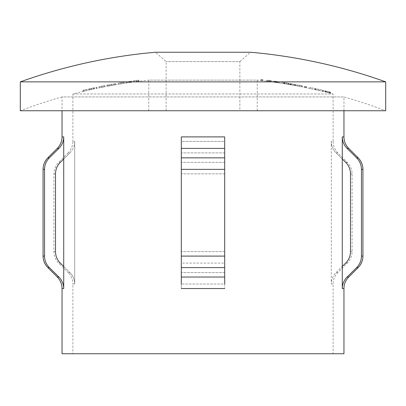 <?xml version="1.0" encoding="UTF-8"?>
<svg xmlns="http://www.w3.org/2000/svg" width="406" height="406" viewBox="0 0 406 406"><rect width="100%" height="100%" fill="white"/><g stroke="black" fill="none" stroke-linecap="round" stroke-linejoin="round"><path stroke-width="0.3" stroke-dasharray="2.03 1.52" d="M90.518 88.584L92.37 88.173A516.112 516.112 0 0 0 90.518 88.584L88.275 89.102L88.275 90.213L94.674 88.792A515.021 515.021 0 0 0 89.046 90.036L93.654 89.01A512.687 453.908 -90 0 1 94.339 88.858L88.275 90.213M100.83 86.392L102.601 86.036A516.112 516.112 0 0 0 100.83 86.392L98.425 86.894L98.425 88L104.271 86.889A514.955 514.955 0 0 1 105.042 86.742L105.042 86.666A515.031 515.031 0 0 0 104.271 86.813A515.031 515.031 0 0 0 102.601 87.143L98.425 88M120.135 82.875L121.912 82.591A516.112 516.112 0 0 0 120.135 82.875L117.735 83.281L117.735 84.382L123.581 83.448A514.991 514.991 0 0 1 124.353 83.342L124.353 83.301A515.031 515.031 0 0 0 123.581 83.423A515.031 515.031 0 0 0 121.912 83.687L117.735 84.382M269.29 80.454L267.412 80.221L271.162 80.708L269.29 80.454L269.29 81.545L271.162 81.799L267.412 81.312L269.29 81.545M267.605 80.261L268.173 80.312A516.112 516.112 0 0 1 270.345 80.591L268.493 80.373A513.473 281.028 90 0 1 270.766 80.718A513.839 404.082 90 0 0 270.173 80.647A513.549 281.109 -90 0 0 267.605 80.261L267.605 81.352A512.458 280.516 90 0 1 270.173 81.738A512.748 403.224 -90 0 1 270.766 81.809A512.382 280.429 -90 0 0 268.493 81.469L270.345 81.687A515.031 515.031 0 0 1 274.796 82.291L274.223 82.235A511.875 280.196 90 0 1 276.79 82.651A512.347 402.904 -90 0 1 277.384 82.733A511.788 280.104 -90 0 0 275.111 82.362L276.963 82.601A515.031 515.031 0 0 1 285.088 83.849L283.413 83.585A515.026 515.026 0 0 1 284.185 83.707L287.494 84.24A515.031 515.031 0 0 1 291.711 84.961L290.031 84.676A515.026 515.026 0 0 1 290.803 84.808L295.106 85.575L291.138 84.905A514.986 514.986 0 0 0 290.361 84.768L294.117 85.387A515.031 515.031 0 0 1 298.486 86.194L300.582 86.59A515.031 515.031 0 0 1 305.921 87.65L305.921 87.711A514.97 514.97 0 0 0 304.596 87.442A508.079 252.354 90 0 1 305.104 87.559A514.96 514.96 0 0 1 306.692 87.884L306.692 87.808A515.031 515.031 0 0 1 314.198 89.411A503.095 65.843 90 0 1 315.335 89.736A514.96 514.96 0 0 1 315.442 89.762A504.353 226.7 -90 0 1 318.994 90.497A504.628 226.381 90 0 1 322.542 91.401A514.96 514.96 0 0 1 322.653 91.431A500.918 65.95 -90 0 1 323.795 91.629A515.031 515.031 0 0 1 326.409 92.269L328.977 92.908A515.031 515.031 0 0 1 333.113 93.969L333.113 141.389L331.291 141.389L331.291 284.048C331.367 279.567 332.976 275.73 336.122 272.543L345.684 263.098C348.825 259.906 350.429 256.074 350.5 251.598L350.5 173.839C350.434 169.363 348.825 165.531 345.684 162.339L336.122 152.889C332.971 149.687 331.362 145.85 331.291 141.389L331.291 284.048C331.367 279.567 332.976 275.73 336.122 272.543L342.278 266.468L342.278 288.539L343.953 288.539M275.907 81.357L277.785 81.631L275.907 81.357L275.907 82.448L277.785 82.728L275.907 82.448M274.223 81.139L274.796 81.195A516.112 516.112 0 0 1 276.963 81.504L275.111 81.266A512.88 280.703 90 0 1 277.384 81.636A513.433 403.762 90 0 0 276.79 81.555A512.966 280.79 -90 0 0 274.223 81.139L274.223 82.235M284.185 82.611A516.107 516.107 0 0 0 283.413 82.489L285.088 82.748A516.112 516.112 0 0 1 287.494 83.144L283.743 82.575A516.072 516.072 0 0 1 284.515 82.702L288.488 83.316L284.185 82.611L284.185 83.707M290.803 83.707A516.107 516.107 0 0 0 290.031 83.575L291.711 83.859A516.112 516.112 0 0 1 294.117 84.286L290.803 83.707L290.803 84.808M291.138 83.803L290.361 83.672A516.072 516.072 0 0 1 291.138 83.803L291.138 84.905M301.404 85.651L297.425 84.91L301.729 85.727L301.404 85.651L301.404 86.757L301.729 86.833L297.425 86.011L301.404 86.757M299.532 85.361L298.486 85.087A516.112 516.112 0 0 1 300.582 85.488L302.5 85.879L299.532 85.361L299.532 86.468M327.708 91.472L329.865 92.02L327.708 91.472L327.708 92.588L329.865 93.136L327.708 92.588M327.738 91.507L326.003 91.096L329.423 91.944L327.738 91.507L327.738 92.624L329.423 93.065L327.738 92.624M326.485 91.193L324.79 90.761L326.409 91.152A516.112 516.112 0 0 1 328.977 91.792L325.231 90.903L326.485 91.193L326.485 92.309M166.135 110.757L166.135 61.585L155.432 52.247L250.568 52.247L239.865 61.585L166.135 61.585L239.865 61.585L239.865 110.757L166.135 110.757L257.211 110.757L148.789 110.757L239.865 110.757M257.211 110.757L257.211 80.124L203 80.124L257.211 80.124A515.031 515.031 0 0 1 262.225 80.682L262.225 80.738A514.97 514.97 0 0 0 260.901 80.586A512.935 254.765 90 0 1 261.408 80.657A514.96 514.96 0 0 1 263.002 80.845L263.002 80.769A515.031 515.031 0 0 1 268.173 81.403L267.605 81.352M181.315 136.898L224.685 136.898L224.685 284.048L224.685 141.389L181.315 141.389L181.315 162.339L181.315 141.389L224.685 141.389L224.685 284.048L224.685 136.898L224.685 157.848L181.315 157.848L181.315 136.898L181.315 277.034L181.315 256.09L224.685 256.09M181.315 284.048L181.315 141.389L181.315 288.539L181.315 277.034L224.685 277.034L224.685 288.539L224.685 284.048L181.315 284.048L224.685 284.048M342.278 288.539C342.354 284.048 343.963 280.216 347.094 277.034L356.646 267.59C359.787 264.377 361.391 260.545 361.452 256.09L361.452 169.348C361.381 164.872 359.777 161.04 356.646 157.848L347.094 148.398C343.958 145.206 342.349 141.374 342.278 136.898L342.278 158.969L336.122 152.889L337.878 152.889L347.323 162.339A16.265 16.265 0 0 1 352.088 173.839L352.088 251.598A16.265 16.265 0 0 1 347.323 263.098L337.878 272.543L336.122 272.543L337.878 272.543A16.265 16.265 0 0 0 333.113 284.048L331.291 284.048L333.113 284.048L333.113 353.753L72.887 353.753L333.113 353.753M90.518 89.696A515.031 515.031 0 0 0 83.748 91.259A515.031 515.031 0 0 0 82.976 91.441A515.031 515.031 0 0 0 72.887 93.969L72.887 141.389L74.709 141.389L74.709 284.048L72.887 284.048L72.887 353.753M72.887 93.969L333.113 93.969L72.887 93.969M181.315 137.786L181.315 256.09M343.953 110.757L343.953 96.927A515.031 515.031 0 0 1 385.7 110.757L20.3 110.757A515.031 515.031 0 0 1 62.047 96.927L343.953 96.927L62.047 96.927L62.047 110.757M55.5 251.598L53.912 251.598L55.5 251.598C55.566 256.069 57.175 259.901 60.316 263.098L63.722 266.468L63.722 288.539C63.651 284.058 62.042 280.226 58.906 277.034L49.354 267.59C46.213 264.377 44.609 260.545 44.548 256.09L44.548 169.348C44.624 164.856 46.228 161.025 49.354 157.848L58.906 148.398C62.047 145.206 63.651 141.374 63.722 136.898L63.722 158.969L60.316 162.339C57.185 165.511 55.581 169.348 55.5 173.839L53.912 173.839L55.5 173.839M337.878 152.889A16.265 16.265 0 0 1 333.113 141.389L331.291 141.389C331.362 145.85 332.971 149.687 336.122 152.889L337.878 152.889M63.722 266.468L69.878 272.543C73.019 275.72 74.628 279.556 74.709 284.048C74.628 279.556 73.019 275.72 69.878 272.543L68.122 272.543L58.677 263.098L60.316 263.098L58.677 263.098C55.566 259.896 53.978 256.059 53.912 251.598L53.912 173.839C53.978 169.373 55.566 165.541 58.677 162.339L60.316 162.339L58.677 162.339L68.122 152.889L69.878 152.889L63.722 158.969L63.722 266.468L69.878 272.543L68.122 272.543C71.233 275.75 72.821 279.582 72.887 284.048L74.709 284.048L74.709 141.389C74.638 145.85 73.029 149.682 69.878 152.889L63.722 158.969M279.44 82.981A515.016 515.016 0 0 1 282.749 83.489A515.021 515.021 0 0 0 279.44 82.976L279.44 81.88A516.107 516.107 0 0 1 282.749 82.388L282.749 82.393A516.102 516.102 0 0 0 279.44 81.885L279.44 82.981M309.895 88.493A515.016 515.016 0 0 1 313.204 89.203A515.021 515.021 0 0 0 309.895 88.488L309.895 87.376A516.107 516.107 0 0 1 313.204 88.092L313.204 88.097A516.102 516.102 0 0 0 309.895 87.381L309.895 88.493M148.789 110.757L148.789 80.124L203 80.124L148.789 80.124A515.031 515.031 0 0 0 138.918 81.266L138.918 81.266A515.031 515.031 0 0 0 138.147 81.362A515.031 515.031 0 0 0 134.173 81.885A515.031 515.031 0 0 0 133.401 81.987L133.401 82.027A514.991 514.991 0 0 1 134.173 81.921L138.918 81.276L138.918 80.175L138.918 81.276M134.173 81.921L134.173 80.814L134.173 81.921M133.401 80.895A516.112 516.112 0 0 1 134.173 80.789L138.147 80.271A516.112 516.112 0 0 1 138.918 80.175L134.173 80.814A516.077 516.077 0 0 0 133.401 80.931L133.401 81.987A515.031 515.031 0 0 0 131.635 82.23L131.635 82.23A515.031 515.031 0 0 0 130.864 82.342A515.031 515.031 0 0 0 126.89 82.915A515.031 515.031 0 0 0 126.119 83.032L126.119 83.073A514.991 514.991 0 0 1 126.89 82.956L131.635 82.24L131.635 81.134L131.635 82.24M126.89 82.956L126.89 81.85L126.89 82.956M131.635 81.144L126.89 81.85A516.077 516.077 0 0 0 126.119 81.976L126.119 83.032A515.031 515.031 0 0 0 124.353 83.301L124.353 83.342M124.353 82.245A516.077 516.077 0 0 0 123.581 82.362L123.581 83.463L123.581 82.352L121.039 82.768L121.039 83.869L118.506 84.25L121.912 83.687M120.135 83.971A515.031 515.031 0 0 0 116.187 84.631A515.031 515.031 0 0 0 115.416 84.763A515.031 515.031 0 0 0 111.883 85.387A515.031 515.031 0 0 0 111.112 85.524A515.031 515.031 0 0 0 107.58 86.179A515.031 515.031 0 0 0 106.808 86.326L106.808 86.366A514.991 514.991 0 0 1 107.58 86.219L116.187 84.646L116.187 83.534L116.187 84.646M106.808 85.219A516.112 516.112 0 0 1 107.58 85.077L111.112 84.433A516.112 516.112 0 0 1 111.883 84.286L115.416 83.666A516.112 516.112 0 0 1 116.187 83.534L107.58 85.103A516.077 516.077 0 0 0 106.808 85.26L106.808 86.326A515.031 515.031 0 0 0 105.042 86.666L105.042 86.742M100.83 87.498A515.031 515.031 0 0 0 96.877 88.315A515.031 515.031 0 0 0 96.105 88.478L96.105 88.554A514.955 514.955 0 0 1 96.877 88.391L96.877 87.209L96.877 88.391M96.877 87.285A516.036 516.036 0 0 0 96.105 87.447L96.105 88.478A515.031 515.031 0 0 0 92.37 89.284M83.748 90.162A516.097 516.097 0 0 1 87.168 89.361A516.087 516.087 0 0 0 83.748 90.173L83.748 91.279A515.006 515.006 0 0 1 87.168 90.482A515.011 515.011 0 0 0 83.748 91.279L83.748 91.32A514.97 514.97 0 0 1 87.168 90.518L87.168 90.533A514.96 514.96 0 0 0 82.976 91.517L82.976 90.33A516.112 516.112 0 0 1 83.748 90.142M87.168 90.482L87.168 89.361L87.168 90.482M283.743 83.677L284.515 83.798A514.986 514.986 0 0 0 283.743 83.677L283.743 82.575M322.197 90.168A502.217 66.249 -90 0 1 323.019 90.33A516.112 516.112 0 0 1 323.795 90.513A502.029 66.097 90 0 0 322.653 90.315A516.041 516.041 0 0 0 322.542 90.289A505.739 226.878 -90 0 0 318.994 89.386A505.465 227.198 90 0 0 315.442 88.65A516.041 516.041 0 0 0 315.335 88.625A504.201 65.99 -90 0 0 314.198 88.3A516.112 516.112 0 0 1 314.975 88.472A504.034 66.208 90 0 1 315.797 88.696A505.612 227.02 -90 0 1 318.913 89.366L318.913 90.477A504.506 226.523 90 0 0 315.797 89.807A502.927 66.061 -90 0 0 314.975 89.584A515.031 515.031 0 0 1 318.913 90.477A515.031 515.031 0 0 1 319.091 90.518A515.031 515.031 0 0 1 323.019 91.441A501.1 66.102 90 0 0 322.197 91.284A504.47 226.208 -90 0 0 319.091 90.518L319.091 89.406A505.577 226.705 90 0 1 322.197 90.168L322.197 91.284M263.002 80.769A515.031 515.031 0 0 0 262.225 80.682L262.225 79.586A516.112 516.112 0 0 1 263.002 79.677L263.002 80.769M270.345 81.687L268.173 81.403M276.963 82.601L274.796 82.291M287.494 84.24L285.088 83.849M294.117 85.387L291.711 84.961M300.582 86.59L298.486 86.194M306.692 87.808A515.031 515.031 0 0 0 305.921 87.65L305.921 86.544A516.112 516.112 0 0 1 306.692 86.701L306.692 87.808M314.975 88.472L314.975 89.584A515.031 515.031 0 0 0 314.198 89.411L314.198 88.3M323.795 90.513L323.795 91.629A515.031 515.031 0 0 0 323.019 91.441L323.019 90.33M328.977 92.908L326.409 92.269M134.173 81.89L134.173 80.794L134.173 81.885L138.147 81.373L138.147 80.271M126.119 81.936A516.112 516.112 0 0 1 126.89 81.819L126.89 82.915L129.149 82.616L130.864 82.347L130.864 81.256A516.112 516.112 0 0 1 131.635 81.134M121.912 82.591L123.581 82.327L123.581 83.423L121.049 83.854L121.049 82.758L123.581 82.337L118.506 83.154L121.049 82.758M111.883 85.392L111.883 84.291L111.883 85.387L115.416 84.778L115.416 83.666M107.58 86.184L107.58 85.082L107.58 86.179L109.615 85.833L111.112 85.534L111.112 84.433M102.601 86.036L104.271 85.712L104.271 86.818L102.601 87.143M224.685 158.969L224.685 277.034M74.709 141.389C74.638 145.85 73.029 149.682 69.878 152.889L68.122 152.889C71.233 149.687 72.821 145.855 72.887 141.389L74.709 141.389M224.685 263.098L224.685 162.339L224.685 263.098L181.315 263.098L181.315 162.339L181.315 263.098L224.685 263.098M342.278 158.969L342.278 266.468M62.047 353.753L343.953 353.753M181.315 158.969L181.315 277.034M20.3 81.87L385.7 81.87M327.754 91.563L327.754 92.68M330.195 92.142L330.195 93.258M325.231 90.903L325.231 92.02M324.79 90.761L324.79 91.878M326.409 91.152L327.703 91.472L327.703 92.588M329.987 92.045L329.987 93.162M327.703 91.472L328.977 91.792M330.636 92.218L330.636 93.334M328.972 91.812L328.972 92.928M327.708 91.538L327.708 92.654M326.003 91.096L326.003 92.213M329.423 91.944L329.423 93.065M327.759 91.502L327.759 92.619M325.561 90.949L325.561 92.066M329.865 92.02L329.865 93.136M315.797 88.696L315.797 89.807M322.653 90.315L322.653 91.431M322.542 90.289L322.542 91.401M318.994 89.386L318.994 90.497M315.442 88.65L315.442 89.762M315.335 88.625L315.335 89.736M306.692 86.701L306.692 86.777A516.041 516.041 0 0 0 305.104 86.453A509.175 252.902 -90 0 0 304.596 86.336A516.056 516.056 0 0 1 305.921 86.605L305.921 87.711M304.596 86.336L304.596 87.442M306.692 86.777L306.692 87.884M305.104 86.453L305.104 87.559M302.5 85.879L302.5 86.985M298.486 85.087L300.582 85.488M299.532 85.285L299.532 86.392M296.654 84.763L296.654 85.869M299.557 85.29L299.557 86.397M301.729 85.727L301.729 86.833M299.557 85.351L299.557 86.458M294.665 84.428L294.665 85.529M292.924 85.25L292.924 84.149L292.934 85.24M295.106 84.468L295.106 85.575M292.919 84.072L292.919 85.174M291.478 83.819L291.478 84.92M290.031 83.575L290.031 84.676M291.711 83.859L292.904 84.067L292.904 85.169M295.883 84.61L295.883 85.712M292.904 84.067L294.117 84.286M295.365 84.529L295.365 85.63M294.436 84.367L294.436 85.468M295.441 84.57L295.441 85.671M290.361 83.672L290.361 84.768M288.047 83.276L288.047 84.377M286.316 83.012L286.316 84.108L286.306 83.022M288.488 83.316L288.488 84.412M286.296 82.946L286.296 84.042M284.86 82.712L284.86 83.814M283.413 82.489L283.413 83.585M285.088 82.748L286.281 82.941L286.281 84.042M289.26 83.443L289.26 84.544M286.281 82.941L287.494 83.144M288.747 83.367L288.747 84.468M287.813 83.22L287.813 84.316M288.818 83.408L288.818 84.504M284.515 82.702L284.515 83.798M273.263 80.987L273.263 82.083M274.796 81.195L275.867 81.347L275.867 82.443M278.557 81.743L278.557 82.839M275.867 81.347L276.963 81.504M276.004 81.393L276.004 82.489M275.111 81.266L275.111 82.362M277.384 81.636L277.384 82.733M276.79 81.555L276.79 82.651M275.841 81.362L275.841 82.459M274.035 81.093L274.035 82.19M277.785 81.631L277.785 82.728M266.64 80.124L266.64 81.215M268.173 80.312L269.249 80.449L269.249 81.54M271.939 80.809L271.939 81.905M269.249 80.449L270.345 80.591M269.386 80.489L269.386 81.586M268.493 80.373L268.493 81.469M270.766 80.718L270.766 81.809M270.173 80.647L270.173 81.738M269.224 80.459L269.224 81.555M267.412 80.221L267.412 81.312M271.162 80.708L271.162 81.799M263.002 79.677L263.002 79.749A516.041 516.041 0 0 0 261.408 79.566A514.021 255.308 -90 0 0 260.901 79.495A516.056 516.056 0 0 1 262.225 79.647L262.225 80.738M260.901 79.495L260.901 80.586M263.002 79.749L263.002 80.845M261.408 79.566L261.408 80.657M134.295 80.789L134.295 81.88M136.431 80.52L136.431 81.616M138.055 80.302L138.055 81.393M138.147 80.276L138.147 81.373L138.147 80.276M136.568 80.51L136.568 81.606M133.401 80.931L133.401 82.027M126.89 81.819L126.89 82.92M126.89 81.824L127.012 82.915M127.012 81.819L129.149 81.52L129.149 82.616M129.149 81.52L130.773 81.276L130.773 82.372M129.286 81.51L129.286 82.606M126.119 81.976L126.119 83.073M123.581 82.362L123.581 82.327A516.112 516.112 0 0 1 124.353 82.205M121.039 82.768L117.735 83.281M121.013 82.733L121.013 83.829M118.506 83.154L118.506 84.25M121.039 82.728L121.039 83.829M109.615 84.727L109.615 85.833M113.924 83.956L113.924 85.057M115.416 83.677L115.416 84.778L115.416 83.677M114.061 83.941L114.061 85.042M111.751 84.331L111.751 85.433M109.752 84.712L109.752 85.813M108.453 84.95L108.453 86.052M106.808 85.26L106.808 86.366M105.042 85.636A516.036 516.036 0 0 0 104.271 85.788L104.271 86.838L99.196 87.843L104.271 86.823L104.271 85.722L104.271 86.813M104.271 85.788L104.271 86.889M104.271 85.737L101.728 86.255L101.728 87.361M101.739 87.346L101.739 86.239L104.271 85.712L98.425 86.894M101.703 86.219L101.703 87.326M104.271 85.712A516.112 516.112 0 0 1 105.042 85.559M99.196 86.737L99.196 87.843M101.728 86.214L101.728 87.32M96.105 87.371A516.112 516.112 0 0 1 96.877 87.209M96.105 87.447L96.105 88.554M92.37 88.173L94.339 87.747A513.773 454.872 90 0 0 93.654 87.899L89.046 88.924L89.046 90.036M91.34 88.401L91.34 89.513M89.046 88.924A516.107 516.107 0 0 1 94.674 87.686L94.674 88.792M94.674 87.686L93.989 87.848L93.989 88.96M93.989 87.848L91.457 88.417L91.457 89.528M91.457 88.417L88.995 88.955L88.995 90.066M88.995 88.955L88.275 89.102M91.436 88.381L91.436 89.493M94.339 87.747L94.339 88.858M93.654 87.899L93.654 89.01M93.898 87.853A516.102 516.102 0 0 0 89.127 88.914L93.898 87.853L93.898 88.965L89.127 90.025A515.016 515.016 0 0 1 93.898 88.965M91.497 88.401L91.497 89.508M89.873 88.757L89.873 89.868M89.127 88.914L89.127 90.025M83.748 90.173L83.748 91.32M83.748 90.203A516.056 516.056 0 0 1 87.168 89.406L87.168 90.518M87.168 89.406L87.168 90.533M87.168 89.416A516.041 516.041 0 0 0 82.976 90.401L82.976 91.517M352.088 173.839L350.5 173.839L352.088 173.839M347.323 162.339L345.684 162.339L347.323 162.339M352.088 251.598L350.5 251.598L352.088 251.598M347.323 263.098L345.684 263.098L347.323 263.098M361.452 256.09L362.928 256.09M356.646 267.59L358.168 267.59M361.452 169.348L362.928 169.348M356.646 157.848L358.168 157.848M347.094 148.398L348.718 148.398M57.282 277.034L58.906 277.034M47.832 267.59L49.354 267.59M224.685 272.543L181.315 272.543L224.685 272.543M224.685 162.339L181.315 162.339L224.685 162.339M224.685 152.889L181.315 152.889L224.685 152.889M62.047 136.898L63.722 136.898M57.282 148.398L58.906 148.398M47.832 157.848L49.354 157.848M43.072 169.348L44.548 169.348M43.072 256.09L44.548 256.09M62.047 288.539L63.722 288.539M224.685 251.598L181.315 251.598L224.685 251.598M224.685 173.839L181.315 173.839L224.685 173.839M181.315 148.398L224.685 148.398M181.315 169.348L224.685 169.348M181.315 267.59L224.685 267.59M181.315 288.539L224.685 288.539M342.278 136.898L343.953 136.898M347.094 277.034L348.718 277.034M297.425 84.91L297.425 86.011"/><path stroke-width="0.61" d="M385.7 81.87A542.137 542.137 0 0 0 250.568 52.247L155.432 52.247A542.137 542.137 0 0 0 20.3 81.87L20.3 110.757L385.7 110.757L385.7 81.87L20.3 81.87M224.685 158.969L224.685 136.898L181.315 136.898L181.315 284.048M181.315 136.898L181.315 137.786M224.685 284.048L224.685 157.848L181.315 157.848L181.315 158.969M62.047 110.757L62.047 136.898C61.981 141.364 60.392 145.196 57.282 148.398L47.832 157.848L49.354 157.848L58.906 148.398C62.047 145.206 63.651 141.374 63.722 136.898L63.722 288.539C63.651 284.058 62.042 280.226 58.906 277.034L49.354 267.59C46.213 264.377 44.609 260.545 44.548 256.09L43.072 256.09L43.072 169.348C43.137 164.882 44.721 161.05 47.832 157.848M63.722 288.539L62.047 288.539L62.047 353.753L343.953 353.753L343.953 288.539A16.265 16.265 0 0 1 348.718 277.034L347.094 277.034C343.963 280.216 342.354 284.048 342.278 288.539L342.278 266.468L345.684 263.098C348.825 259.906 350.429 256.074 350.5 251.598L350.5 173.839C350.434 169.363 348.825 165.531 345.684 162.339L342.278 158.969L342.278 266.468M343.953 110.757L343.953 136.898L342.278 136.898L342.278 158.969M343.953 136.898A16.265 16.265 0 0 0 348.718 148.398L358.168 157.848A16.265 16.265 0 0 1 362.928 169.348L362.928 256.09A16.265 16.265 0 0 1 358.168 267.59L356.646 267.59L347.094 277.034M342.278 136.898C342.349 141.374 343.958 145.206 347.094 148.398L356.646 157.848C359.777 161.04 361.381 164.872 361.452 169.348L361.452 256.09C361.391 260.545 359.787 264.377 356.646 267.59M58.906 277.034L57.282 277.034L47.832 267.59C44.721 264.387 43.137 260.55 43.072 256.09M63.722 158.969L60.316 162.339C57.185 165.511 55.581 169.348 55.5 173.839L55.5 251.598C55.566 256.069 57.175 259.901 60.316 263.098L63.722 266.468M44.548 256.09L44.548 169.348C44.624 164.856 46.228 161.025 49.354 157.848M55.5 173.839L55.5 251.598M224.685 288.539L181.315 288.539M63.722 136.898L62.047 136.898M343.953 288.539L342.278 288.539M348.718 148.398L347.094 148.398M224.685 148.398L181.315 148.398M58.906 148.398L57.282 148.398M224.685 169.348L181.315 169.348M44.548 169.348L43.072 169.348M224.685 256.09L181.315 256.09M224.685 267.59L181.315 267.59M49.354 267.59L47.832 267.59M224.685 277.034L181.315 277.034M358.168 157.848L356.646 157.848M362.928 169.348L361.452 169.348M362.928 256.09L361.452 256.09M62.047 288.539C61.981 284.073 60.392 280.241 57.282 277.034M348.718 277.034L358.168 267.59"/></g></svg>
